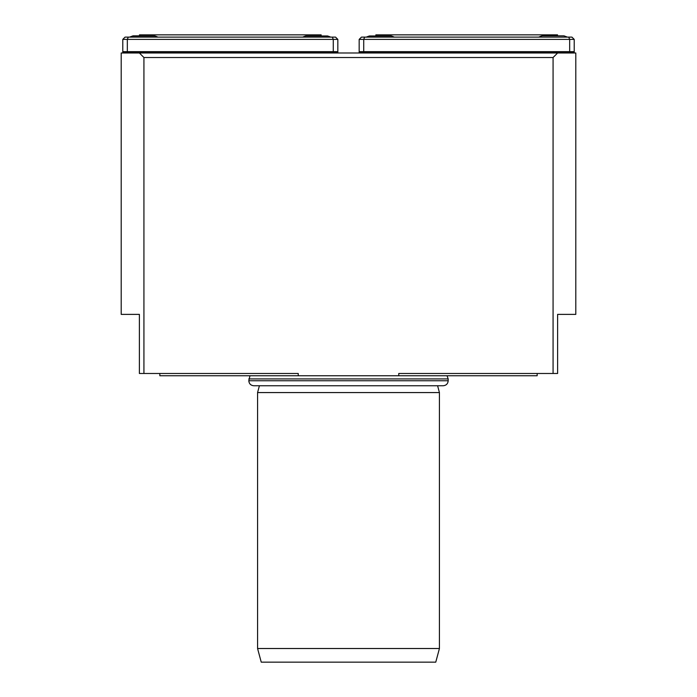 <?xml version="1.0" encoding="UTF-8"?>
<svg xmlns="http://www.w3.org/2000/svg" width="697" height="697" viewBox="0 0 697 697"><rect width="100%" height="100%" fill="white"/><g stroke="black" fill="none" stroke-linecap="round" stroke-linejoin="round"><path stroke-width="1.05" d="M139.383 373.479L139.383 314.382L121.2 314.382L121.2 52.989L139.383 52.989L143.93 57.529L143.93 373.479L139.383 373.479M553.069 373.479L553.069 57.529L557.617 52.989L575.8 52.989L575.8 314.382L557.617 314.382L557.617 373.479L398.762 373.479L398.762 375.753L537.16 375.753L537.16 373.479M159.84 373.479L159.84 375.753L298.238 375.753L298.238 373.479L143.93 373.479M139.383 52.989L557.617 52.989M553.069 57.529L143.93 57.529M398.762 375.753L298.238 375.753M567.436 37.124L563.969 35.835L542.17 35.835A36.331 36.331 0 0 0 538.703 37.124M394.354 37.124A36.331 36.331 0 0 0 391.217 35.974L369.419 35.974A36.331 36.331 0 0 0 366.291 37.124A36.331 36.331 0 0 1 369.419 35.974M557.522 35.835L557.522 34.85L375.866 34.85L375.866 35.974M364.662 37.124L363.721 39.389L359.173 39.389L361.447 37.124L568.735 37.124L569.676 39.389L363.721 39.389L363.721 51.656L569.676 51.656L569.676 39.389L574.215 39.389L574.215 51.656L569.676 51.656M568.735 37.124L571.941 37.124L574.215 39.389M363.721 51.656L359.173 51.656L359.173 52.109L574.215 52.109L574.215 51.656M574.215 52.109L574.215 52.989M359.173 51.656L359.173 39.389M359.173 52.109L359.173 52.989M139.478 35.835L133.031 35.835L129.564 37.124M157.966 37.124A36.331 36.331 0 0 0 154.83 35.974L133.031 35.974A36.331 36.331 0 0 0 129.895 37.124M330.709 37.124A36.331 36.331 0 0 0 327.581 35.974L305.783 35.974A36.331 36.331 0 0 0 302.646 37.124M321.134 35.974L321.134 34.85L139.478 34.85L139.478 35.974M127.324 51.656L122.785 51.656L122.785 39.389L127.324 39.389L127.324 51.656L333.279 51.656L333.279 39.389L332.338 37.124L335.553 37.124L337.827 39.389L127.324 39.389L128.265 37.124L332.338 37.124M122.785 39.389L125.059 37.124L128.265 37.124M122.785 52.989L122.785 52.109L337.827 52.109L337.827 52.989M122.785 51.656L122.785 52.109M337.827 39.389L337.827 52.109M337.827 51.656L333.279 51.656M257.576 392.577L259.406 385.746L253.813 385.746L443.187 385.746L437.594 385.746L439.424 392.577L257.576 392.577L257.576 648.515L439.424 648.515L439.424 392.577M443.187 385.746C446.219 385.45 447.892 383.786 448.188 380.754L248.812 380.754L249.962 375.753M439.424 648.515L435.764 662.15L261.236 662.15L257.576 648.515M248.812 378.933L448.188 378.933L447.038 375.753M248.812 380.754C249.108 383.786 250.781 385.45 253.813 385.746M448.188 380.754L448.188 378.933"/></g></svg>
